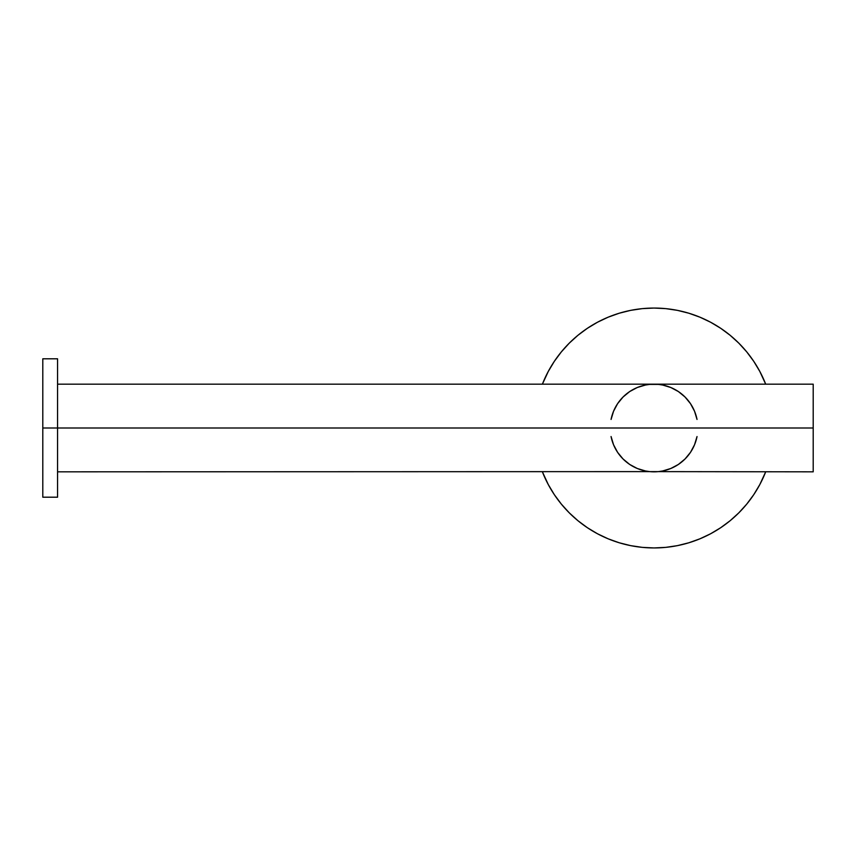 <?xml version="1.0" encoding="UTF-8"?>
<svg xmlns="http://www.w3.org/2000/svg" width="856" height="856" viewBox="0 0 856 856"><rect width="100%" height="100%" fill="white"/><g stroke="black" fill="none" stroke-linecap="round" stroke-linejoin="round"><path stroke-width="1.28" d="M42.8 497.197L42.8 358.803L42.8 428L57.566 428L57.566 358.803L57.566 428L813.2 428L813.2 384.173L813.2 428L42.8 428L42.8 497.197L57.566 497.197L57.566 428L57.566 497.197M649.747 384.387L658.339 384.387A43.827 43.827 0 0 0 649.747 384.387L645.499 385.018A43.827 43.827 0 0 0 611.066 419.451L613.559 411.233L617.604 403.647L623.061 397.013L629.695 391.556L637.271 387.511L645.499 385.018M697.03 419.451A43.827 43.827 0 0 0 662.598 385.018L670.815 387.511L678.391 391.556L685.035 397.013L690.482 403.647L694.537 411.233L697.03 419.451M658.339 384.387L662.598 385.018M542.394 384.173A119.947 119.947 0 0 1 765.692 384.173L759.828 371.461L753.772 361.36L746.764 351.912L738.856 343.192L730.136 335.285L720.677 328.276L710.587 322.22L699.941 317.191L688.866 313.221L677.449 310.364L665.797 308.631L654.048 308.053L642.289 308.631L630.647 310.364L619.23 313.221L608.145 317.191L597.509 322.22L587.409 328.276L577.95 335.285L569.229 343.192L561.333 351.912L554.313 361.36L548.268 371.461L542.394 384.173M813.2 471.827L813.2 428L813.2 471.827L649.747 471.613A43.827 43.827 0 0 0 658.339 471.613L57.566 471.827M765.692 471.827A119.947 119.947 0 0 1 542.394 471.827L548.268 484.539L554.313 494.64L561.333 504.088L569.229 512.808L577.95 520.716L587.409 527.724L597.509 533.78L608.145 538.809L619.23 542.779L630.647 545.636L642.289 547.369L654.048 547.947L665.797 547.369L677.449 545.636L688.866 542.779L699.941 538.809L710.587 533.78L720.677 527.724L730.136 520.716L738.856 512.808L746.764 504.088L753.772 494.64L759.828 484.539L765.692 471.827M697.03 436.549L694.537 444.767L690.482 452.353L685.035 458.987L678.391 464.444L670.815 468.489L662.598 470.982A43.827 43.827 0 0 0 697.03 436.549L697.019 436.614M611.066 436.549A43.827 43.827 0 0 0 645.499 470.982L637.271 468.489L629.695 464.444L623.061 458.987L617.604 452.353L613.559 444.767L611.056 436.517M57.566 384.173L813.2 384.173M765.692 384.173L764.857 382.097M720.677 328.276L710.587 322.22M619.23 313.221L608.145 317.191M554.313 361.36L548.268 371.461M542.394 471.827L543.228 473.903M587.409 527.724L597.509 533.78M688.866 542.779L699.941 538.809M753.772 494.64L759.828 484.539M649.747 471.613L645.499 470.982M662.598 470.982L658.339 471.613M694.537 444.767L690.482 452.353M42.8 358.803L57.566 358.803"/></g></svg>
